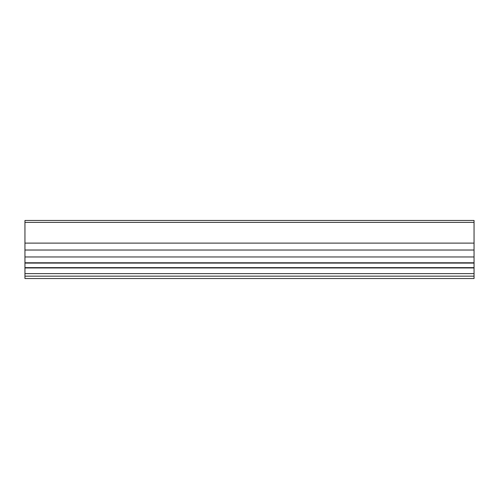 <?xml version="1.0" encoding="UTF-8"?>
<svg xmlns="http://www.w3.org/2000/svg" width="499" height="499" viewBox="0 0 499 499"><rect width="100%" height="100%" fill="white"/><g stroke="black" fill="none" stroke-linecap="round" stroke-linejoin="round"><path stroke-width="0.75" d="M474.05 276.159L24.95 276.159L24.95 278.536L474.05 278.536L474.05 267.957L24.95 267.957L24.95 273.614L474.05 273.614M474.05 222.398L24.95 222.398L24.95 220.464L474.05 220.464L474.05 267.957M24.95 222.398L24.95 267.645L474.05 267.645M24.95 267.645L24.95 267.957M24.95 263.104L474.05 263.104M24.95 262.786L474.05 262.786M24.95 256.96L474.05 256.96M24.95 250.024L474.05 250.024M24.95 243.113L474.05 243.113M24.95 276.159L24.95 273.614"/></g></svg>
